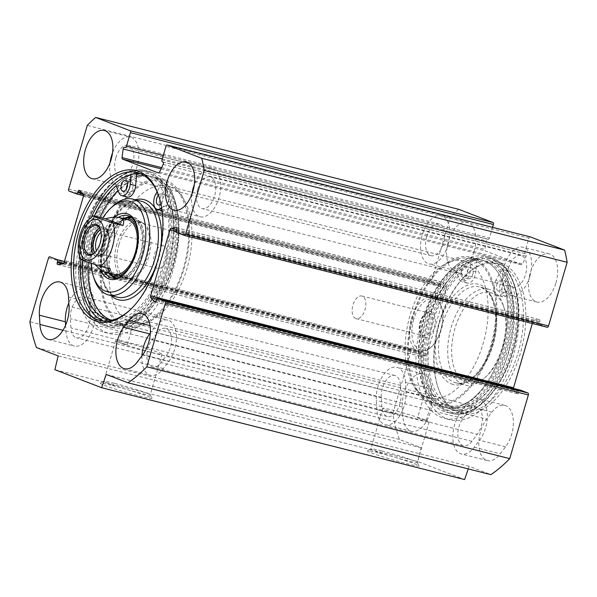 <?xml version="1.0" encoding="UTF-8"?>
<svg xmlns="http://www.w3.org/2000/svg" width="597" height="597" viewBox="0 0 597 597"><rect width="100%" height="100%" fill="white"/><g stroke="black" fill="none" stroke-linecap="round" stroke-linejoin="round"><path stroke-width="0.45" stroke-dasharray="2.98 2.24" d="M460.586 412.557L465.884 405.564A24.85 13.716 104.2 0 1 478.816 398.811A24.85 13.716 104.2 0 1 487.346 415.258A24.85 13.716 104.2 0 1 479.563 440.228L474.264 447.22A24.85 13.716 104.2 0 1 461.332 453.981A24.85 13.716 104.2 0 1 452.802 437.534A24.85 13.716 104.2 0 1 460.586 412.557L486.607 419.146A24.85 13.716 -75.8 0 0 478.831 444.116A24.85 13.716 -75.8 0 0 487.353 460.563A24.85 13.716 -75.8 0 0 500.286 453.81L505.584 446.817A24.85 13.716 -75.8 0 0 513.368 421.848A24.85 13.716 -75.8 0 0 504.846 405.393A24.85 13.716 -75.8 0 0 491.906 412.154L486.607 419.146M431.459 388.871A24.85 13.716 -75.8 0 0 422.989 373.871A24.85 13.716 -75.8 0 0 402.326 407.05L402.878 416.296A24.85 13.716 -75.8 0 0 411.348 431.295A24.85 13.716 -75.8 0 0 432.004 398.117L431.459 388.871L405.438 382.289L405.982 391.535A24.85 13.716 104.2 0 1 385.326 424.713A24.85 13.716 104.2 0 1 376.856 409.706L376.304 400.46A24.85 13.716 104.2 0 1 396.968 367.289A24.85 13.716 104.2 0 1 405.438 382.289M166.324 355.648A16.38 9.037 -75.8 0 0 171.451 339.193A16.38 9.037 -75.8 0 0 165.832 328.35A16.38 9.037 -75.8 0 0 157.31 332.805L152.011 339.797A16.38 9.037 -75.8 0 0 146.884 356.252A16.38 9.037 -75.8 0 0 152.504 367.095A16.38 9.037 -75.8 0 0 161.026 362.64L166.324 355.648L477.234 434.325L471.936 441.317A16.38 9.037 104.2 0 1 463.406 445.772A16.38 9.037 104.2 0 1 457.787 434.929A16.38 9.037 104.2 0 1 462.921 418.467L468.212 411.475A16.38 9.037 104.2 0 1 476.742 407.02A16.38 9.037 104.2 0 1 482.361 417.863A16.38 9.037 104.2 0 1 477.234 434.325M89.565 306.709A16.38 9.037 -75.8 0 0 83.983 296.821A16.38 9.037 -75.8 0 0 70.364 318.694L70.909 327.932A16.38 9.037 -75.8 0 0 76.491 337.82A16.38 9.037 -75.8 0 0 90.11 315.955L89.565 306.709L400.468 385.386L401.02 394.632A16.38 9.037 104.2 0 1 387.401 416.497A16.38 9.037 104.2 0 1 381.819 406.609L381.267 397.363A16.38 9.037 104.2 0 1 394.886 375.498A16.38 9.037 104.2 0 1 400.468 385.386M141.967 355.857A24.85 13.716 -75.8 0 0 150.422 375.304A24.85 13.716 -75.8 0 0 163.362 368.55L168.653 361.558A24.85 13.716 -75.8 0 0 176.436 336.589A24.85 13.716 -75.8 0 0 167.914 320.134A24.85 13.716 -75.8 0 0 154.974 326.895L150.347 333.007M65.603 325.208L65.946 331.036A24.85 13.716 -75.8 0 0 74.416 346.036A24.85 13.716 -75.8 0 0 95.08 312.858L94.527 303.612A24.85 13.716 -75.8 0 0 86.058 288.612A24.85 13.716 -75.8 0 0 68.849 302.851M159.183 197.174A76.244 42.081 104.2 0 1 159.414 197.883A76.244 42.081 104.2 0 1 131.377 308.694A76.244 42.081 104.2 0 1 130.833 309.201M140.452 173.667A76.244 42.081 104.2 0 1 143.944 174.272A76.244 42.081 104.2 0 1 146.608 175.122A76.244 42.081 104.2 0 1 165.391 260.956A76.244 42.081 104.2 0 1 106.535 322.096A76.244 42.081 104.2 0 1 103.177 320.97M80.804 259.397A76.244 42.081 104.2 0 1 91.625 216.868M153.653 172.839A80.192 44.26 104.2 0 1 173.414 263.12A80.192 44.26 104.2 0 1 111.505 327.432A80.192 44.26 104.2 0 1 88.266 238.83A80.192 44.26 104.2 0 1 150.847 171.943A80.192 44.26 104.2 0 1 153.653 172.839M488.294 257.516A80.192 44.26 104.2 0 1 508.054 347.797A80.192 44.26 104.2 0 1 446.153 412.117A80.192 44.26 104.2 0 1 422.915 323.514A80.192 44.26 104.2 0 1 485.495 256.628A80.192 44.26 104.2 0 1 488.294 257.516M493.122 262.807A76.244 42.081 104.2 0 1 511.913 348.641A76.244 42.081 104.2 0 1 453.056 409.781A76.244 42.081 104.2 0 1 430.967 325.552A76.244 42.081 104.2 0 1 490.465 261.964A76.244 42.081 104.2 0 1 493.122 262.807M499.973 264.538A76.244 42.081 -75.8 0 0 497.308 263.695A76.244 42.081 -75.8 0 0 465.623 275.366A76.244 42.081 -75.8 0 0 437.586 386.177A76.244 42.081 -75.8 0 0 459.906 411.52A76.244 42.081 -75.8 0 0 518.756 350.372A76.244 42.081 -75.8 0 0 499.973 264.538M501.816 263.262A77.938 43.014 104.2 0 1 511.114 376.752A77.938 43.014 104.2 0 1 438.041 387.602A77.938 43.014 104.2 0 1 466.705 274.329A77.938 43.014 104.2 0 1 501.816 263.262M547.18 327.253L539.875 324.44A1.694 0.933 104.2 0 1 539.472 322.477L539.748 321.514A1.694 0.933 -75.8 0 0 539.292 319.537A1.694 0.933 -75.8 0 0 539.091 319.522L534.024 320.156A1.694 0.933 -75.8 0 0 532.934 321.47L532.337 323.499M513.435 388.371A1.694 0.933 -75.8 0 0 513.733 389.565L517.435 393.572A1.694 0.933 -75.8 0 0 517.718 393.744A1.694 0.933 -75.8 0 0 519.009 392.438L519.293 391.483A1.694 0.933 104.2 0 1 520.524 390.162M468.272 468.914L469.182 466.272L490.913 474.645M412.714 348.633L64.663 260.561L412.773 348.655A1.694 0.933 -75.8 0 0 412.714 348.633A1.694 0.933 -75.8 0 0 411.423 349.939L392.804 413.602A152.481 84.162 -75.8 0 0 399.4 439.399L421.131 447.765L417.818 461.541L464.585 479.555M412.773 348.655L420.079 351.469A1.694 0.933 104.2 0 1 420.482 353.431L420.206 354.387A1.694 0.933 -75.8 0 0 420.661 356.364A1.694 0.933 -75.8 0 0 420.863 356.379L425.93 355.752A1.694 0.933 -75.8 0 0 427.019 354.431L446.399 288.15A1.694 0.933 -75.8 0 0 446.22 286.344L442.519 282.336A1.694 0.933 -75.8 0 0 442.235 282.157A1.694 0.933 -75.8 0 0 440.944 283.463L440.661 284.426A1.694 0.933 104.2 0 1 439.37 285.724A1.694 0.933 104.2 0 1 439.31 285.709L432.004 282.896L69.051 191.047M458.608 209.286A152.481 84.162 -75.8 0 0 450.213 217.271L431.601 280.933A1.694 0.933 -75.8 0 0 432.004 282.896M492.562 227.338L489.436 238.024A1.694 0.933 104.2 0 1 488.145 239.33A1.694 0.933 104.2 0 1 488.085 239.307L487.57 239.106A1.694 0.933 -75.8 0 0 487.51 239.091A1.694 0.933 -75.8 0 0 486.122 240.852L484.995 249.456A1.694 0.933 -75.8 0 0 485.495 250.956L521.3 264.747A1.694 0.933 -75.8 0 0 521.36 264.762A1.694 0.933 -75.8 0 0 522.487 263.896L526.114 256.255A1.694 0.933 -75.8 0 0 525.875 253.859L525.36 253.665A1.694 0.933 104.2 0 1 524.957 251.703L528.912 238.173L165.959 146.325M530.143 236.852A1.694 0.933 -75.8 0 0 528.912 238.173M555.926 282.896A24.85 13.716 -75.8 0 0 549.158 253.852A24.85 13.716 -75.8 0 0 529.763 274.575A24.85 13.716 -75.8 0 0 536.964 302.03A24.85 13.716 -75.8 0 0 555.926 282.896M474.07 251.374A24.85 13.716 -75.8 0 0 467.302 222.33A24.85 13.716 -75.8 0 0 447.914 243.054A24.85 13.716 -75.8 0 0 455.108 270.508A24.85 13.716 -75.8 0 0 474.07 251.374M417.572 417.9L426.243 420.437L417.572 417.9L423.915 396.207L424.691 396.207A70.595 38.962 104.2 0 1 416.154 389.095A70.595 38.962 104.2 0 1 408.818 319.947A70.595 38.962 104.2 0 1 448.16 262.605A70.595 38.962 104.2 0 1 463.906 261.068A70.595 38.962 104.2 0 1 466.376 261.852A70.595 38.962 104.2 0 1 483.771 341.327A70.595 38.962 104.2 0 1 429.273 397.938A70.595 38.962 104.2 0 1 428.997 397.871L431.691 401.803L430.87 401.915L428.318 400.154L424.691 396.207C423.169 396.169 424.601 396.721 428.997 397.871M473.018 259.464A74.55 41.148 104.2 0 1 486.816 357.155A74.55 41.148 104.2 0 1 419.982 393.833A74.55 41.148 104.2 0 1 412.236 320.813A74.55 41.148 104.2 0 1 453.787 260.262A74.55 41.148 104.2 0 1 473.018 259.464M140.526 173.705A77.916 43.006 104.2 0 1 153.011 175.018A77.916 43.006 104.2 0 1 164.772 183.921A77.916 43.006 104.2 0 1 172.869 260.24A77.916 43.006 104.2 0 1 129.445 323.522A77.916 43.006 104.2 0 1 85.453 265.829A77.916 43.006 104.2 0 1 136.571 174.563M155.205 177.585A75.961 41.924 104.2 0 1 166.667 186.264A75.961 41.924 104.2 0 1 174.555 260.665A75.961 41.924 104.2 0 1 132.228 322.358A75.961 41.924 104.2 0 1 115.281 324.022A75.961 41.924 104.2 0 1 93.274 240.098A75.961 41.924 104.2 0 1 152.548 176.742A75.961 41.924 104.2 0 1 155.205 177.585A75.961 41.924 -75.8 0 0 152.548 176.742A75.961 41.924 -75.8 0 0 93.274 240.098A75.961 41.924 -75.8 0 0 115.281 324.022A75.961 41.924 -75.8 0 0 173.921 263.105A75.961 41.924 -75.8 0 0 155.205 177.585M166.16 180.361A75.961 41.924 104.2 0 1 184.876 265.874A75.961 41.924 104.2 0 1 126.236 326.79A75.961 41.924 104.2 0 1 104.229 242.867A75.961 41.924 104.2 0 1 163.503 179.518A75.961 41.924 104.2 0 1 166.16 180.361M165.765 181.712A74.55 41.148 104.2 0 1 177.018 190.227A74.55 41.148 104.2 0 1 184.764 263.247A74.55 41.148 104.2 0 1 143.213 323.798A74.55 41.148 104.2 0 1 102.55 254.912A74.55 41.148 104.2 0 1 165.765 181.712M127.206 344.76L118.781 342.394A24.186 1.336 -163.7 0 1 115.631 340.753A24.186 1.336 -163.7 0 1 126.325 342.715A24.186 1.336 -163.7 0 1 150.153 349.618A24.186 1.336 -163.7 0 1 162.063 354.327A24.186 1.336 -163.7 0 1 145.661 350.857A24.186 1.336 -163.7 0 1 119.84 342.797A24.186 1.336 -163.7 0 1 118.781 342.394L127.206 344.76L133.549 323.074L132.81 322.917A70.595 38.962 -75.8 0 0 133.094 322.992A70.595 38.962 -75.8 0 0 148.84 321.447A70.595 38.962 -75.8 0 0 188.182 264.113A70.595 38.962 -75.8 0 0 180.846 194.965A70.595 38.962 -75.8 0 0 170.19 186.906A70.595 38.962 -75.8 0 0 167.727 186.122A70.595 38.962 -75.8 0 0 113.796 240.733A70.595 38.962 -75.8 0 0 128.504 321.261L123.967 323.887L124.527 324.395L127.571 324.499L132.81 322.917L128.504 321.261M473.414 258.113A75.961 41.924 104.2 0 1 492.129 343.626A75.961 41.924 104.2 0 1 433.497 404.542A75.961 41.924 104.2 0 1 411.482 320.619A75.961 41.924 104.2 0 1 470.764 257.27A75.961 41.924 104.2 0 1 473.414 258.113M484.368 260.882A75.961 41.924 104.2 0 1 503.084 346.394A75.961 41.924 104.2 0 1 444.452 407.318A75.961 41.924 104.2 0 1 430.333 397.796A75.961 41.924 104.2 0 1 422.445 323.395A75.961 41.924 104.2 0 1 464.772 261.695A75.961 41.924 104.2 0 1 481.719 260.038A75.961 41.924 104.2 0 1 484.368 260.882M487.659 259.702A77.916 43.006 104.2 0 1 502.077 361.804A77.916 43.006 104.2 0 1 432.228 400.139A77.916 43.006 104.2 0 1 424.131 323.82A77.916 43.006 104.2 0 1 467.555 260.538A77.916 43.006 104.2 0 1 487.659 259.702M424.93 419.863A24.186 1.336 -163.7 0 1 425.989 420.273A24.186 1.336 -163.7 0 1 429.139 421.915A24.186 1.336 -163.7 0 1 405.55 416.407A24.186 1.336 -163.7 0 1 382.707 408.333A24.186 1.336 -163.7 0 1 393.408 410.303A24.186 1.336 -163.7 0 1 424.93 419.863M381.535 450.892A24.186 1.336 16.3 0 0 370.894 448.862A24.186 1.336 16.3 0 0 370.841 448.929A24.186 1.336 16.3 0 0 393.684 456.996A24.186 1.336 16.3 0 0 417.273 462.503A24.186 1.336 16.3 0 0 417.258 462.421A24.186 1.336 16.3 0 0 404.796 457.608A24.186 1.336 16.3 0 0 381.535 450.892M379.282 453.033A27.014 1.492 -163.7 0 1 405.259 460.541A27.014 1.492 -163.7 0 1 419.176 465.914A27.014 1.492 -163.7 0 1 392.848 459.854A27.014 1.492 -163.7 0 1 367.401 450.772A27.014 1.492 -163.7 0 1 379.282 453.033M417.818 461.541L54.864 369.7M112.206 385.453A27.014 1.492 -163.7 0 1 138.183 392.953A27.014 1.492 -163.7 0 1 152.093 398.326A27.014 1.492 -163.7 0 1 125.766 392.266A27.014 1.492 -163.7 0 1 100.326 383.184A27.014 1.492 -163.7 0 1 112.206 385.453M114.46 383.311A24.186 1.336 16.3 0 0 103.818 381.282A24.186 1.336 16.3 0 0 103.759 381.341A24.186 1.336 16.3 0 0 126.601 389.416A24.186 1.336 16.3 0 0 150.19 394.916A24.186 1.336 16.3 0 0 150.175 394.841A24.186 1.336 16.3 0 0 137.72 390.028A24.186 1.336 16.3 0 0 114.46 383.311M448.048 244.785A24.85 13.716 104.2 0 1 429.086 263.926A24.85 13.716 104.2 0 1 421.885 236.472A24.85 13.716 104.2 0 1 441.28 215.748A24.85 13.716 104.2 0 1 448.048 244.785M426.706 236.569A16.38 9.037 104.2 0 1 439.198 223.957A16.38 9.037 104.2 0 1 443.944 242.054A16.38 9.037 104.2 0 1 431.168 255.71A16.38 9.037 104.2 0 1 426.706 236.569M529.897 276.314A24.85 13.716 104.2 0 1 510.942 295.448A24.85 13.716 104.2 0 1 503.741 267.993A24.85 13.716 104.2 0 1 523.136 247.27A24.85 13.716 104.2 0 1 529.897 276.314M508.562 268.09A16.38 9.037 104.2 0 1 521.054 255.479A16.38 9.037 104.2 0 1 525.8 273.575A16.38 9.037 104.2 0 1 513.017 287.232A16.38 9.037 104.2 0 1 508.562 268.09M110.012 162.824A24.85 13.716 -75.8 0 0 118.184 185.249A24.85 13.716 -75.8 0 0 137.571 164.526A24.85 13.716 -75.8 0 0 130.37 137.071A24.85 13.716 -75.8 0 0 112.52 152.914M115.796 157.892A16.38 9.037 -75.8 0 0 120.258 177.04A16.38 9.037 -75.8 0 0 133.041 163.377A16.38 9.037 -75.8 0 0 128.295 145.28A16.38 9.037 -75.8 0 0 115.796 157.892M191.861 194.346A24.85 13.716 -75.8 0 0 200.032 216.771A24.85 13.716 -75.8 0 0 219.427 196.047A24.85 13.716 -75.8 0 0 212.226 168.593A24.85 13.716 -75.8 0 0 194.376 184.436M197.652 189.421A16.38 9.037 -75.8 0 0 202.114 208.562A16.38 9.037 -75.8 0 0 214.89 194.898A16.38 9.037 -75.8 0 0 210.151 176.809A16.38 9.037 -75.8 0 0 197.652 189.421M450.213 217.271L87.266 125.422M469.182 466.272L106.229 374.431M421.131 447.765L58.178 355.924M399.4 439.399L36.447 347.551M392.804 413.602L29.85 321.761M110.333 268.822L92.789 262.068L80.52 259.18M95.259 264.822L92.789 262.068M100.647 230.084A14.828 8.179 104.2 0 1 100.803 230.539A14.828 8.179 104.2 0 1 95.348 252.083A14.828 8.179 104.2 0 1 94.998 252.412M94.766 252.613A13.365 7.38 -75.8 0 0 97.296 254.874A13.365 7.38 -75.8 0 0 103.318 252.979A13.365 7.38 -75.8 0 0 108.236 233.546A13.365 7.38 -75.8 0 0 100.535 229.8M101.102 232.293A11.671 6.44 104.2 0 1 105.281 231.091A11.671 6.44 104.2 0 1 105.684 231.226A11.671 6.44 104.2 0 1 108.691 234.972A11.671 6.44 104.2 0 1 104.4 251.941A11.671 6.44 104.2 0 1 99.55 253.725A11.671 6.44 104.2 0 1 99.139 253.598A11.671 6.44 104.2 0 1 96.445 250.688M163.668 245.897A11.671 6.44 -75.8 0 0 163.257 245.763A11.671 6.44 -75.8 0 0 154.145 255.501A11.671 6.44 -75.8 0 0 157.533 268.396A11.671 6.44 -75.8 0 0 166.541 259.038A11.671 6.44 -75.8 0 0 163.668 245.897M422.833 335.507A11.671 6.44 -75.8 0 0 423.243 335.633A11.671 6.44 -75.8 0 0 432.347 325.902A11.671 6.44 -75.8 0 0 428.967 313A11.671 6.44 -75.8 0 0 424.116 314.791A11.671 6.44 -75.8 0 0 419.825 331.753A11.671 6.44 -75.8 0 0 422.833 335.507M423.728 337.477A13.365 7.38 104.2 0 1 420.281 333.186A13.365 7.38 104.2 0 1 425.198 313.753A13.365 7.38 104.2 0 1 435.303 322.201A13.365 7.38 104.2 0 1 423.728 337.477M355.722 318.522A11.671 6.44 104.2 0 1 352.842 305.38A11.671 6.44 104.2 0 1 361.857 296.022A11.671 6.44 104.2 0 1 365.237 308.918A11.671 6.44 104.2 0 1 356.125 318.656A11.671 6.44 104.2 0 1 355.722 318.522M413.736 319.373A26.544 14.649 -75.8 0 0 415.363 346.17A26.544 14.649 -75.8 0 0 431.997 346.335A26.544 14.649 -75.8 0 0 441.758 307.753A26.544 14.649 -75.8 0 0 428.086 299.5A26.544 14.649 -75.8 0 0 413.736 319.373M411.49 318.694A28.238 15.582 104.2 0 1 433.034 296.948A28.238 15.582 104.2 0 1 441.295 306.328A28.238 15.582 104.2 0 1 430.915 347.372A28.238 15.582 104.2 0 1 419.176 351.693A28.238 15.582 104.2 0 1 411.49 318.694M91.08 263.426A46.588 25.716 104.2 0 1 102.721 218.077M114.452 217.189A33.887 18.701 -75.8 0 0 100.818 269.866M136.422 176.451A75.961 41.924 -75.8 0 0 88.132 250.979A75.961 41.924 -75.8 0 0 112.542 323.328A75.961 41.924 -75.8 0 0 166.705 275.971A75.961 41.924 -75.8 0 0 165.488 187.652A75.961 41.924 -75.8 0 0 152.466 176.891A75.961 41.924 -75.8 0 0 149.81 176.048A75.961 41.924 -75.8 0 0 143.705 175.339M136.653 173.6L136.706 172.936A83.02 45.82 -75.8 0 0 83.214 253.926A83.02 45.82 -75.8 0 0 109.781 333.686A83.02 45.82 -75.8 0 0 169.235 281.277A83.02 45.82 -75.8 0 0 167.108 184.645L161.25 195.517A10.164 5.612 104.2 0 0 162.668 210.711A10.164 5.612 104.2 0 0 165.667 210.114L171.637 206.458L166.16 205.07A73.327 40.469 104.2 0 1 156.981 280.739A73.327 40.469 104.2 0 1 112.751 320.067M158.459 195.129A5.649 3.119 104.2 0 1 161.071 193.995A5.649 3.119 104.2 0 1 162.608 200.592A5.649 3.119 104.2 0 1 160.899 203.823M168.085 201.98A5.649 3.119 -75.8 0 0 166.548 195.383A5.649 3.119 -75.8 0 0 162.145 200.092A5.649 3.119 -75.8 0 0 163.779 206.331A5.649 3.119 -75.8 0 0 168.085 201.98M126.415 188.831A5.649 3.119 -75.8 0 0 128.355 192.689A5.649 3.119 -75.8 0 0 132.661 188.339A5.649 3.119 -75.8 0 0 131.124 181.734A5.649 3.119 -75.8 0 0 127.586 184.204M161.645 207.838L166.16 205.07M82.864 260.314A73.327 40.469 104.2 0 1 94.363 215.98M116.154 185.809L121.631 187.197A73.327 40.469 -75.8 0 0 118.034 190.48M99.848 217.353A73.327 40.469 -75.8 0 0 88.289 262.411M110.497 319.902A73.327 40.469 -75.8 0 0 113.191 320.768A73.327 40.469 -75.8 0 0 160.533 286.067A73.327 40.469 -75.8 0 0 171.637 206.458M127.243 197.07A10.164 5.612 104.2 0 1 124.467 194.241L121.631 187.197M130.982 174.548L131.228 171.548L136.706 172.936M131.228 171.548A83.02 45.82 -75.8 0 0 77.737 252.538A83.02 45.82 -75.8 0 0 104.303 332.298A83.02 45.82 -75.8 0 0 163.75 279.889A83.02 45.82 -75.8 0 0 161.63 183.257L167.108 184.645M161.63 183.257L157.063 191.727M114.706 278.306A32.193 17.768 -75.8 0 0 117.348 279.396A32.193 17.768 -75.8 0 0 142.19 253.576A32.193 17.768 -75.8 0 0 134.265 217.338A32.193 17.768 -75.8 0 0 133.138 216.98A32.193 17.768 -75.8 0 0 130.295 216.681M125.467 217.898A32.193 17.768 -75.8 0 0 108.02 243.83A32.193 17.768 -75.8 0 0 111.035 274.941M122.594 218.39A29.783 16.44 -75.8 0 0 105.326 241.113A29.783 16.44 -75.8 0 0 108.744 273.142M132.691 261.784A29.783 16.44 -75.8 0 0 138.258 239.763M129.616 219.189L125.012 219.405A28.238 15.582 -75.8 0 0 106.057 241.404A28.238 15.582 -75.8 0 0 111.348 273.396L115.296 275.777A29.596 16.335 -75.8 0 0 117.81 276.829A29.596 16.335 -75.8 0 0 140.907 252.15A29.596 16.335 -75.8 0 0 132.333 219.457A29.596 16.335 -75.8 0 0 129.616 219.189A29.596 16.335 -75.8 0 0 109.751 242.248A29.596 16.335 -75.8 0 0 115.296 275.777M116.863 244.046A29.596 16.335 -75.8 0 0 124.922 278.635A29.596 16.335 -75.8 0 0 128.273 278.851A29.596 16.335 -75.8 0 0 148.019 253.949A29.596 16.335 -75.8 0 0 142.496 222.659A29.596 16.335 -75.8 0 0 139.437 221.256A29.596 16.335 -75.8 0 0 116.863 244.046M118.937 244.613A28.94 15.97 104.2 0 1 144.004 223.703A28.94 15.97 104.2 0 1 148.892 256.15A28.94 15.97 104.2 0 1 130.094 278.65A28.94 15.97 104.2 0 1 118.937 244.613M112.258 206.696A49.417 27.275 -75.8 0 0 94.087 278.515M136.847 225.599A32.193 17.768 104.2 0 1 137.086 226.293A32.193 17.768 104.2 0 1 125.243 273.075A32.193 17.768 104.2 0 1 124.706 273.575M104.52 272.001A32.193 17.768 104.2 0 1 102.542 242.419A32.193 17.768 104.2 0 1 118.37 217.368M466.003 382.371A46.588 25.716 -75.8 0 0 486.995 375.752A46.588 25.716 -75.8 0 0 504.129 308.037A46.588 25.716 -75.8 0 0 460.451 314.522A46.588 25.716 -75.8 0 0 466.003 382.371M511.763 292.523L505.793 296.179A10.164 5.612 104.2 0 1 502.793 296.776A10.164 5.612 104.2 0 1 501.376 281.583L495.898 280.194L500.137 272.329A75.961 41.924 -75.8 0 0 484.458 260.732A75.961 41.924 -75.8 0 0 471.07 261.135A75.961 41.924 -75.8 0 0 423.198 333.201A75.961 41.924 -75.8 0 0 444.534 407.161A75.961 41.924 -75.8 0 0 447.19 408.005A75.961 41.924 -75.8 0 0 501.353 360.648A75.961 41.924 -75.8 0 0 500.137 272.329L501.756 269.329A83.02 45.82 104.2 0 1 503.875 365.961A83.02 45.82 104.2 0 1 444.429 418.37A83.02 45.82 104.2 0 1 417.863 338.611A83.02 45.82 104.2 0 1 471.354 257.62L470.317 270.344A10.164 5.612 -75.8 0 1 461.891 281.747A10.164 5.612 -75.8 0 1 459.115 278.926L456.28 271.874L461.757 273.262A73.327 40.469 -75.8 0 0 428.37 349.148A73.327 40.469 -75.8 0 0 453.317 406.841A73.327 40.469 -75.8 0 0 500.667 372.14A73.327 40.469 -75.8 0 0 511.763 292.523L506.286 291.135A73.327 40.469 104.2 0 1 495.182 370.752A73.327 40.469 104.2 0 1 447.84 405.453A73.327 40.469 104.2 0 1 422.892 347.76A73.327 40.469 104.2 0 1 456.28 271.874M472.787 274.404A5.649 3.119 -75.8 0 0 471.249 267.807A5.649 3.119 -75.8 0 0 466.944 272.157A5.649 3.119 -75.8 0 0 468.481 278.754A5.649 3.119 -75.8 0 0 472.787 274.404M461.459 270.769A5.649 3.119 104.2 0 1 465.772 266.419A5.649 3.119 104.2 0 1 467.406 272.657A5.649 3.119 104.2 0 1 462.996 277.366A5.649 3.119 104.2 0 1 461.459 270.769M508.211 288.053A5.649 3.119 -75.8 0 0 506.674 281.448A5.649 3.119 -75.8 0 0 502.368 285.799A5.649 3.119 -75.8 0 0 503.905 292.396A5.649 3.119 -75.8 0 0 508.211 288.053M496.891 284.411A5.649 3.119 104.2 0 1 501.196 280.06A5.649 3.119 104.2 0 1 502.831 286.299A5.649 3.119 104.2 0 1 498.428 291.015A5.649 3.119 104.2 0 1 496.891 284.411M501.376 281.583L507.234 270.717A83.02 45.82 104.2 0 1 509.36 367.349A83.02 45.82 104.2 0 1 449.907 419.758A83.02 45.82 104.2 0 1 423.34 339.992A83.02 45.82 104.2 0 1 476.831 259.008L475.794 271.732A10.164 5.612 104.2 0 1 467.369 283.135A10.164 5.612 104.2 0 1 464.593 280.314L461.757 273.262M495.898 280.194A10.164 5.612 -75.8 0 0 497.316 295.396A10.164 5.612 -75.8 0 0 500.316 294.791L506.286 291.135M507.234 270.717L501.756 269.329M476.831 259.008L471.354 257.62M462.936 384.498A49.417 27.275 104.2 0 1 450.757 328.865A49.417 27.275 104.2 0 1 488.906 289.239A49.417 27.275 104.2 0 1 503.368 305.664A49.417 27.275 104.2 0 1 485.197 377.483A49.417 27.275 104.2 0 1 464.66 385.05A49.417 27.275 104.2 0 1 462.936 384.498M441.795 406.475A75.961 41.924 -75.8 0 0 444.452 407.318A75.961 41.924 -75.8 0 0 503.726 343.962A75.961 41.924 -75.8 0 0 481.719 260.038A75.961 41.924 -75.8 0 0 423.079 320.955A75.961 41.924 -75.8 0 0 441.795 406.475M491.906 412.154L465.884 405.564M505.584 446.817L479.563 440.228M474.264 447.22L500.286 453.81M402.326 407.05L376.304 400.46M405.982 391.535L432.004 398.117M376.856 409.706L402.878 416.296M468.212 411.475L157.31 332.805M381.267 397.363L70.364 318.694M150.056 325.649L154.974 326.895M163.362 368.55L137.332 361.961M142.631 354.969L168.653 361.558M95.08 312.858L69.051 306.276M68.506 297.03L94.527 303.612M65.946 331.036L62.976 330.283M148.631 171.563A80.192 44.26 104.2 0 1 168.391 261.844A80.192 44.26 104.2 0 1 106.482 326.163A80.192 44.26 104.2 0 1 83.244 237.561A80.192 44.26 104.2 0 1 145.825 170.675A80.192 44.26 104.2 0 1 148.631 171.563M147.399 172.414A79.065 43.641 -75.8 0 0 78.722 272.419A79.065 43.641 -75.8 0 0 149.608 299.724A79.065 43.641 -75.8 0 0 147.399 172.414M493.913 260.098A79.065 43.641 104.2 0 1 496.122 387.408A79.065 43.641 104.2 0 1 425.236 360.11A79.065 43.641 104.2 0 1 493.913 260.098M493.316 258.785A80.192 44.26 -75.8 0 0 490.518 257.897A80.192 44.26 -75.8 0 0 427.937 324.783A80.192 44.26 -75.8 0 0 451.175 413.385A80.192 44.26 -75.8 0 0 513.077 349.073A80.192 44.26 -75.8 0 0 493.316 258.785M161.048 168.854L485.495 250.956M158.466 172.929L521.3 264.747M401.02 394.632L90.11 315.955M381.819 406.609L70.909 327.932M471.936 441.317L161.026 362.64M462.921 418.467L152.011 339.797M176.921 232.591L539.875 324.44M163.28 155.489L489.436 238.024M162.003 159.854L524.957 251.703M176.406 231.255L532.934 321.47M156.518 299.172L513.733 389.565M155.093 301.881L517.435 393.572M156.056 300.597L519.009 392.438M156.339 299.634L519.293 391.483M176.518 230.629L539.472 322.477M176.794 229.673L539.748 321.514M176.518 227.778L539.091 319.522M176.772 229.755L534.024 320.156M159.533 172.048L522.487 263.896M163.16 164.414L526.114 256.255M162.921 162.018L525.875 253.859M162.406 161.817L525.36 253.665M488.145 239.33L162.839 157.011L488.085 239.307M124.616 147.265L487.57 239.106M162.28 158.906L486.122 240.852M161.638 167.63L484.995 249.456M68.648 189.085L431.601 280.933M439.37 285.724L83.565 195.689L439.31 285.709M411.423 349.939L48.469 258.091M64.394 261.464L420.079 351.469M64.066 262.59L427.019 354.431M83.453 196.301L446.399 288.15M83.267 194.495L446.22 286.344M79.565 190.488L442.519 282.336M81.408 192.488L440.944 283.463M82.655 193.831L440.661 284.426M63.819 263.173L420.482 353.431M62.745 263.934L420.206 354.387M57.909 264.538L420.863 356.379M62.976 263.904L425.93 355.752M82.744 259.523A28.238 15.582 104.2 0 1 83.229 235.628A28.238 15.582 104.2 0 1 95.408 216.226M93.251 253.665A14.828 8.179 -75.8 0 0 96.498 256.203A14.828 8.179 -75.8 0 0 107.938 244.315A14.828 8.179 -75.8 0 0 104.288 227.629A14.828 8.179 -75.8 0 0 103.766 227.464A14.828 8.179 -75.8 0 0 99.706 228.151M100.438 229.547A13.694 7.56 104.2 0 1 104.885 228.942A13.694 7.56 104.2 0 1 107.124 247.583A13.694 7.56 104.2 0 1 94.557 252.785M161.847 209.144L165.667 210.114M155.772 194.129L161.25 195.517M118.99 192.861L124.467 194.241M135.213 199.734A51.678 28.522 -75.8 0 0 103.527 242.695A51.678 28.522 -75.8 0 0 110.967 295.545M156.668 263.964A51.678 28.522 -75.8 0 0 160.384 249.255M126.004 217.868A31.969 17.641 -75.8 0 0 108.691 241.815A31.969 17.641 -75.8 0 0 111.497 275.217M115.109 278.284A31.969 17.641 -75.8 0 0 142.347 252.516A31.969 17.641 -75.8 0 0 130.639 216.898M108.579 241.852A30.984 17.097 -75.8 0 0 114.385 276.963C107.266 273.277 104.184 256.889 108.848 241.889C111.803 232.293 116.124 225.256 121.81 220.793L127.445 217.995L129.377 217.711A30.984 17.097 -75.8 0 0 108.579 241.852M116.84 278.015A30.984 17.097 -75.8 0 0 141.198 252.225A30.984 17.097 -75.8 0 0 132.041 217.95M141.474 201.323A49.417 27.275 -75.8 0 0 102.908 242.539A49.417 27.275 -75.8 0 0 117.228 297.134C106.945 293.955 101.602 282.254 101.214 262.038C100.871 229.554 125.751 195.115 141.474 201.323M464.593 280.314L459.115 278.926M475.794 271.732L470.317 270.344M505.793 296.179L500.316 294.791M451.339 383.893A51.678 28.522 -75.8 0 0 496.226 318.529A51.678 28.522 -75.8 0 0 449.899 300.687A51.678 28.522 -75.8 0 0 451.339 383.893M453.802 382.192A49.417 27.275 -75.8 0 0 455.526 382.737A49.417 27.275 -75.8 0 0 494.092 341.521A49.417 27.275 -75.8 0 0 479.772 286.926A49.417 27.275 -75.8 0 0 441.623 326.559A49.417 27.275 -75.8 0 0 453.802 382.192M504.846 405.393L478.816 398.811M422.989 373.871L396.968 367.289M476.742 407.02L165.832 328.35M487.353 460.563L461.332 453.981M394.886 375.498L83.983 296.821M141.892 313.552L167.914 320.134M60.036 282.03L86.058 288.612M124.4 368.722L150.422 375.304M48.394 339.447L74.416 346.036M159.414 197.883L158.959 196.458M131.377 308.694L130.295 309.724M99.692 320.365L106.535 322.096M137.094 172.54L143.944 174.272M111.505 327.432L106.482 326.163C80.849 320.97 70.58 272.232 85.192 228.92C96.766 191.249 124.251 164.429 145.825 170.675L150.847 171.943M485.495 256.628L493.406 258.814C517.084 266.762 525.711 313.559 511.853 355.014C500.293 392.744 472.779 419.639 451.175 413.385L446.153 412.117M437.586 386.177L438.041 387.602M465.623 275.366L466.705 274.329M453.056 409.781L459.906 411.52M490.465 261.964L497.308 263.695M416.154 389.095L419.982 393.833M448.16 262.605L453.787 260.262M166.667 186.264L164.772 183.921M132.228 322.358L129.445 323.522M112.542 323.328L126.236 326.79M149.81 176.048L163.503 179.518M180.846 194.965L177.018 190.227M148.84 321.447L143.213 323.798M433.497 404.542L447.19 408.005M470.764 257.27L484.458 260.732M430.333 397.796L432.228 400.139M464.772 261.695L467.555 260.538M426.243 420.437L431.691 401.803M463.906 261.068L167.727 186.122M429.273 397.938L133.094 322.992M118.534 342.23L123.982 323.596M370.894 448.862L367.401 450.772M417.258 462.421L419.176 465.914M382.707 408.333L370.841 448.929M429.139 421.915L417.273 462.503M103.818 381.282L100.326 383.184M150.175 394.841L152.093 398.326M115.631 340.753L103.759 381.341M162.063 354.327L150.19 394.916M467.302 222.33L441.28 215.748M455.108 270.508L429.086 263.926M549.158 253.852L523.136 247.27M536.964 302.03L510.942 295.448M411.348 431.295L385.326 424.713M387.401 416.497L76.491 337.82M463.406 445.772L152.504 367.095M92.154 178.667L118.184 185.249M104.348 130.482L130.37 137.071M174.011 210.189L200.032 216.771M186.204 162.011L212.226 168.593M154.765 301.903L517.718 393.744M176.339 227.688L539.292 319.537M158.406 172.921L521.36 264.762M124.557 147.243L487.51 239.091M79.282 190.316L442.235 282.157M57.708 264.523L420.661 356.364M439.198 223.957L128.295 145.28M431.168 255.71L120.258 177.04M521.054 255.479L210.151 176.809M513.017 287.232L202.114 208.562M100.803 230.539L100.497 229.591M95.348 252.083L94.632 252.777M89.192 254.359L96.498 256.203C98.923 256.785 101.371 255.792 103.826 253.24C107.497 248.897 109.326 243.554 109.311 237.203C108.258 230.823 106.617 227.644 104.378 227.651L96.46 225.614M108.691 234.972L108.236 233.546M104.4 251.941L103.318 252.979M163.257 245.763L105.281 231.091M157.533 268.396L99.55 253.725M419.825 331.753L420.281 333.186M424.116 314.791L425.198 313.753M356.125 318.656L423.243 335.633M361.857 296.022L428.967 313M441.758 307.753L441.295 306.328M431.997 346.335L430.915 347.372M113.751 274.404L419.176 351.693M127.601 219.659L433.034 296.948M158.302 204.943L163.779 206.331M161.071 193.995L166.548 195.383M122.87 191.301L128.355 192.689M125.646 180.354L131.124 181.734M162.041 210.554L162.668 210.711M107.714 319.388L113.191 320.768M104.303 332.298L109.781 333.686M139.437 221.256L132.333 219.457M124.922 278.635L117.81 276.829M144.004 223.703L142.496 222.659M130.094 278.65L128.273 278.851M137.086 226.293L136.623 224.868M125.243 273.075L124.161 274.113M133.138 216.98L127.661 215.592M117.348 279.396L111.863 278.008M471.249 267.807L465.772 266.419M468.481 278.754L462.996 277.366M506.674 281.448L501.196 280.06M503.905 292.396L498.428 291.015M467.369 283.135L461.891 281.747M453.317 406.841L447.84 405.453M502.793 296.776L497.316 295.396M449.907 419.758L444.429 418.37M504.129 308.037L503.368 305.664M486.995 375.752L485.197 377.483M488.906 289.239L479.772 286.926C490.055 290.105 495.398 301.806 495.786 322.022C496.129 354.506 471.249 388.946 455.526 382.737L464.66 385.05"/><path stroke-width="0.9" d="M150.347 333.007L149.683 333.887A24.85 13.716 -75.8 0 0 141.967 355.857M123.654 327.298L128.952 320.305A24.85 13.716 104.2 0 1 141.892 313.552A24.85 13.716 104.2 0 1 150.414 329.999A24.85 13.716 104.2 0 1 142.631 354.969L137.332 361.961A24.85 13.716 104.2 0 1 124.4 368.722A24.85 13.716 104.2 0 1 115.878 352.267A24.85 13.716 104.2 0 1 123.654 327.298L149.683 333.887M68.506 297.03L69.051 306.276A24.85 13.716 104.2 0 1 48.394 339.447A24.85 13.716 104.2 0 1 39.924 324.447L39.372 315.201A24.85 13.716 104.2 0 1 60.036 282.03A24.85 13.716 104.2 0 1 68.506 297.03M68.849 302.851A24.85 13.716 -75.8 0 0 65.394 321.79L65.603 325.208M520.524 390.162A1.694 0.933 104.2 0 1 520.584 390.177A1.694 0.933 104.2 0 1 520.644 390.192L527.949 393.013L164.996 301.164A1.694 0.933 104.2 0 1 165.399 303.127L146.787 366.789A152.481 84.162 104.2 0 1 127.959 382.796L106.229 374.431L101.632 387.714L54.864 369.7L58.178 355.924L36.447 347.551A152.481 84.162 104.2 0 1 29.85 321.761L48.469 258.091A1.694 0.933 104.2 0 1 49.76 256.792A1.694 0.933 104.2 0 1 49.82 256.807L57.125 259.62A1.694 0.933 -75.8 0 1 57.528 261.583L57.252 262.546A1.694 0.933 104.2 0 0 57.708 264.523A1.694 0.933 104.2 0 0 57.909 264.538L62.976 263.904A1.694 0.933 104.2 0 0 64.066 262.59L83.453 196.301A1.694 0.933 104.2 0 0 83.267 194.495L79.565 190.488A1.694 0.933 104.2 0 0 79.282 190.316A1.694 0.933 104.2 0 0 77.991 191.622L77.707 192.577A1.694 0.933 -75.8 0 1 76.416 193.883A1.694 0.933 -75.8 0 1 76.356 193.861L69.051 191.047A1.694 0.933 104.2 0 1 68.648 189.085L87.266 125.422A152.481 84.162 104.2 0 1 95.654 117.445L130.042 130.683A1.694 0.933 104.2 0 1 130.445 132.646L126.482 146.175A1.694 0.933 -75.8 0 1 125.191 147.481A1.694 0.933 -75.8 0 1 125.131 147.466L124.616 147.265A1.694 0.933 104.2 0 0 124.557 147.243A1.694 0.933 104.2 0 0 123.169 149.011L122.049 157.608A1.694 0.933 104.2 0 0 122.542 159.115L158.347 172.899A1.694 0.933 104.2 0 0 158.406 172.921A1.694 0.933 104.2 0 0 159.533 172.048L163.16 164.414A1.694 0.933 104.2 0 0 162.921 162.018L162.406 161.817A1.694 0.933 -75.8 0 1 162.003 159.854L165.959 146.325A1.694 0.933 104.2 0 1 167.25 145.019A1.694 0.933 104.2 0 1 167.309 145.041L201.704 158.287A152.481 84.162 104.2 0 1 204.196 170.458L185.577 234.121A1.694 0.933 104.2 0 1 184.286 235.427A1.694 0.933 104.2 0 1 184.227 235.405L176.921 232.591A1.694 0.933 -75.8 0 1 176.518 230.629L176.794 229.673A1.694 0.933 104.2 0 0 176.339 227.688A1.694 0.933 104.2 0 0 176.137 227.681L176.518 227.778M164.996 301.164L157.69 298.351A1.694 0.933 -75.8 0 0 157.63 298.328A1.694 0.933 -75.8 0 0 156.339 299.634L156.056 300.597A1.694 0.933 104.2 0 1 154.765 301.903A1.694 0.933 104.2 0 1 154.481 301.724L150.78 297.716A1.694 0.933 104.2 0 1 150.601 295.911L169.981 229.629A1.694 0.933 104.2 0 1 171.07 228.308L176.137 227.681M138.862 171.421A77.938 43.014 -75.8 0 0 71.386 260.493A77.938 43.014 -75.8 0 0 130.295 309.724A77.938 43.014 -75.8 0 0 158.959 196.458A77.938 43.014 -75.8 0 0 138.862 171.421M85.393 149.623A24.85 13.716 104.2 0 1 104.348 130.482A24.85 13.716 104.2 0 1 111.549 157.936A24.85 13.716 104.2 0 1 92.154 178.667A24.85 13.716 104.2 0 1 85.393 149.623M167.242 181.145A24.85 13.716 104.2 0 1 186.204 162.011A24.85 13.716 104.2 0 1 193.406 189.465A24.85 13.716 104.2 0 1 174.011 210.189A24.85 13.716 104.2 0 1 167.242 181.145M130.833 309.201A76.244 42.081 104.2 0 1 99.692 320.365A76.244 42.081 104.2 0 1 77.595 236.128A76.244 42.081 104.2 0 1 137.094 172.54A76.244 42.081 104.2 0 1 139.758 173.391A76.244 42.081 104.2 0 1 159.183 197.174M103.177 320.97A76.244 42.081 104.2 0 1 80.804 259.397M91.625 216.868A76.244 42.081 104.2 0 1 140.452 173.667M184.346 235.434L547.18 327.253A1.694 0.933 -75.8 0 0 547.24 327.268A1.694 0.933 -75.8 0 0 548.531 325.962L567.15 262.299A152.481 84.162 -75.8 0 0 564.658 250.128L530.263 236.882A1.694 0.933 -75.8 0 0 530.203 236.867A1.694 0.933 -75.8 0 0 530.143 236.852M532.337 323.499L513.547 387.759A1.694 0.933 -75.8 0 0 513.435 388.371M127.959 382.796L490.913 474.645A152.481 84.162 -75.8 0 0 509.734 458.638L528.352 394.968A1.694 0.933 -75.8 0 0 527.949 393.013M101.632 387.714L464.585 479.555L468.272 468.914M130.445 132.646L493.398 224.494A1.694 0.933 -75.8 0 0 492.995 222.532L458.608 209.286L95.654 117.445M493.398 224.494L492.562 227.338M136.571 174.563A77.916 43.006 104.2 0 1 140.526 173.705M112.52 152.914A24.85 13.716 -75.8 0 0 111.415 156.205A24.85 13.716 -75.8 0 0 110.012 162.824M194.376 184.436A24.85 13.716 -75.8 0 0 193.264 187.727A24.85 13.716 -75.8 0 0 191.861 194.346M509.734 458.638L146.787 366.789M567.15 262.299L204.196 170.458M564.658 250.128L201.704 158.287M82.744 259.523C77.506 258.3 82.796 260.292 85.744 261.441L100.289 266.284L110.333 268.822C109.758 271.784 108.147 272.948 105.482 272.314C102.714 271.568 99.311 269.075 95.259 264.822M122.989 225.524L112.952 222.987L98.401 218.144C95.453 216.995 90.169 215.002 95.408 216.226L105.453 218.771L122.989 225.524C124.549 221.315 123.333 218.666 119.333 217.562L127.601 219.659M80.52 259.188L78.976 254.449C77.789 248.837 77.983 242.904 79.543 236.643C81.147 230.367 83.811 225.039 87.535 220.659L93.192 215.838L95.408 216.226M105.453 218.771C111.385 217.166 116.012 216.763 119.333 217.562M94.998 252.412A14.828 8.179 104.2 0 1 89.192 254.359A14.828 8.179 104.2 0 1 84.893 237.979A14.828 8.179 104.2 0 1 96.46 225.614A14.828 8.179 104.2 0 1 96.983 225.778A14.828 8.179 104.2 0 1 100.647 230.084M96.386 224.465A15.955 8.806 -75.8 0 0 82.573 242.695A15.955 8.806 -75.8 0 0 94.632 252.777A15.955 8.806 -75.8 0 0 100.497 229.591A15.955 8.806 -75.8 0 0 96.386 224.465M100.535 229.8A13.365 7.38 -75.8 0 0 93.893 240.255A13.365 7.38 -75.8 0 0 94.766 252.613M96.445 250.688A11.671 6.44 104.2 0 1 101.102 232.293M102.721 218.077A46.588 25.716 104.2 0 1 110.46 208.42A46.588 25.716 104.2 0 1 131.452 201.801A46.588 25.716 104.2 0 1 137.011 269.65A46.588 25.716 104.2 0 1 93.326 276.135A46.588 25.716 104.2 0 1 91.08 263.426M100.818 269.866A33.887 18.701 -75.8 0 0 124.161 274.113A33.887 18.701 -75.8 0 0 136.623 224.868A33.887 18.701 -75.8 0 0 127.892 213.98A33.887 18.701 -75.8 0 0 114.452 217.189M143.705 175.339A75.961 41.924 -75.8 0 0 136.422 176.451L136.653 173.6M160.899 203.823A5.649 3.119 104.2 0 1 158.302 204.943A5.649 3.119 104.2 0 1 156.765 198.346A5.649 3.119 104.2 0 1 158.459 195.129M121.333 184.697A5.649 3.119 104.2 0 1 125.646 180.354A5.649 3.119 104.2 0 1 127.183 186.951A5.649 3.119 104.2 0 1 122.87 191.301A5.649 3.119 104.2 0 1 121.333 184.697M127.586 184.204A5.649 3.119 -75.8 0 0 126.415 188.831M157.063 191.727L155.772 194.129A10.164 5.612 -75.8 0 0 157.19 209.323A10.164 5.612 -75.8 0 0 160.19 208.726L161.645 207.838M112.751 320.067A73.327 40.469 104.2 0 1 107.714 319.388A73.327 40.469 104.2 0 1 82.864 260.314M94.363 215.98A73.327 40.469 104.2 0 1 116.154 185.809L118.99 192.861A10.164 5.612 -75.8 0 0 121.766 195.682A10.164 5.612 -75.8 0 0 130.191 184.272L130.982 174.548M118.034 190.48A73.327 40.469 -75.8 0 0 99.848 217.353M88.289 262.411A73.327 40.469 -75.8 0 0 110.497 319.902M136.422 176.451L135.668 185.66A10.164 5.612 104.2 0 1 127.243 197.07L121.766 195.682M130.295 216.681A32.193 17.768 -75.8 0 0 125.467 217.898M111.035 274.941A32.193 17.768 -75.8 0 0 114.706 278.306M108.744 273.142A29.783 16.44 -75.8 0 0 110.908 274.866A29.783 16.44 -75.8 0 0 132.691 261.784M138.258 239.763A29.783 16.44 -75.8 0 0 125.318 217.905A29.783 16.44 -75.8 0 0 122.594 218.39M111.348 273.396A28.238 15.582 -75.8 0 0 135.788 250.852A28.238 15.582 -75.8 0 0 125.012 219.405M93.326 276.135L94.087 278.515A49.417 27.275 -75.8 0 0 108.557 294.94A49.417 27.275 -75.8 0 0 146.698 255.307A49.417 27.275 -75.8 0 0 134.526 199.674A49.417 27.275 -75.8 0 0 132.795 199.129A49.417 27.275 -75.8 0 0 112.258 206.696L110.46 208.42M118.37 217.368A32.193 17.768 104.2 0 1 127.661 215.592A32.193 17.768 104.2 0 1 128.78 215.95A32.193 17.768 104.2 0 1 136.847 225.599M124.706 273.575A32.193 17.768 104.2 0 1 111.863 278.008A32.193 17.768 104.2 0 1 104.52 272.001M128.952 320.305L150.056 325.649M39.372 315.201L65.394 321.79M62.976 330.283L39.924 324.447M122.542 159.115L161.048 168.854M548.531 325.962L185.577 234.121M165.399 303.127L528.352 394.968M492.995 222.532L130.042 130.683M126.482 146.175L163.28 155.489M167.309 145.041L530.263 236.882M169.981 229.629L176.406 231.255M150.601 295.911L513.547 387.759M150.78 297.716L156.518 299.172M154.481 301.724L155.093 301.881M157.69 298.351L520.644 390.192M171.07 228.308L176.772 229.755M123.169 149.011L162.28 158.906M122.049 157.608L161.638 167.63M76.476 193.891L83.565 195.689L76.416 193.883M57.125 259.62L64.394 261.464M77.991 191.622L81.408 192.488M77.707 192.577L82.655 193.831M57.528 261.583L63.819 263.173M57.252 262.546L62.745 263.934M93.722 258.27A20.895 11.53 104.2 0 1 81.841 255.8A20.895 11.53 104.2 0 1 81.095 235.591A20.895 11.53 104.2 0 1 101.99 223.703A20.895 11.53 104.2 0 1 93.722 258.27M112.952 222.987A28.238 15.582 104.2 0 1 100.289 266.284M99.706 228.151A14.828 8.179 -75.8 0 0 92.199 239.822A14.828 8.179 -75.8 0 0 93.251 253.665M94.557 252.785A13.694 7.56 104.2 0 1 93.714 240.21A13.694 7.56 104.2 0 1 100.438 229.547M160.19 208.726L161.847 209.144M130.191 184.272L135.668 185.66M160.384 249.255A51.678 28.522 -75.8 0 0 145.661 200.167A51.678 28.522 -75.8 0 0 135.213 199.734M110.967 295.545A51.678 28.522 -75.8 0 0 156.668 263.964M111.497 275.217A31.969 17.641 -75.8 0 0 115.109 278.284M130.639 216.898A31.969 17.641 -75.8 0 0 126.004 217.868M110.908 274.866L114.385 276.963A30.984 17.097 -75.8 0 0 116.84 278.015M132.041 217.95A30.984 17.097 -75.8 0 0 129.377 217.711L125.318 217.905M108.557 294.94L117.228 297.134A49.417 27.275 -75.8 0 0 155.377 257.501A49.417 27.275 -75.8 0 0 143.198 201.868A49.417 27.275 -75.8 0 0 141.474 201.323L132.795 199.129M184.286 235.427L547.24 327.268M530.203 236.867L167.25 145.019M157.63 298.328L520.584 390.177M105.482 272.314L113.751 274.404M157.19 209.323L162.041 210.554"/></g></svg>
